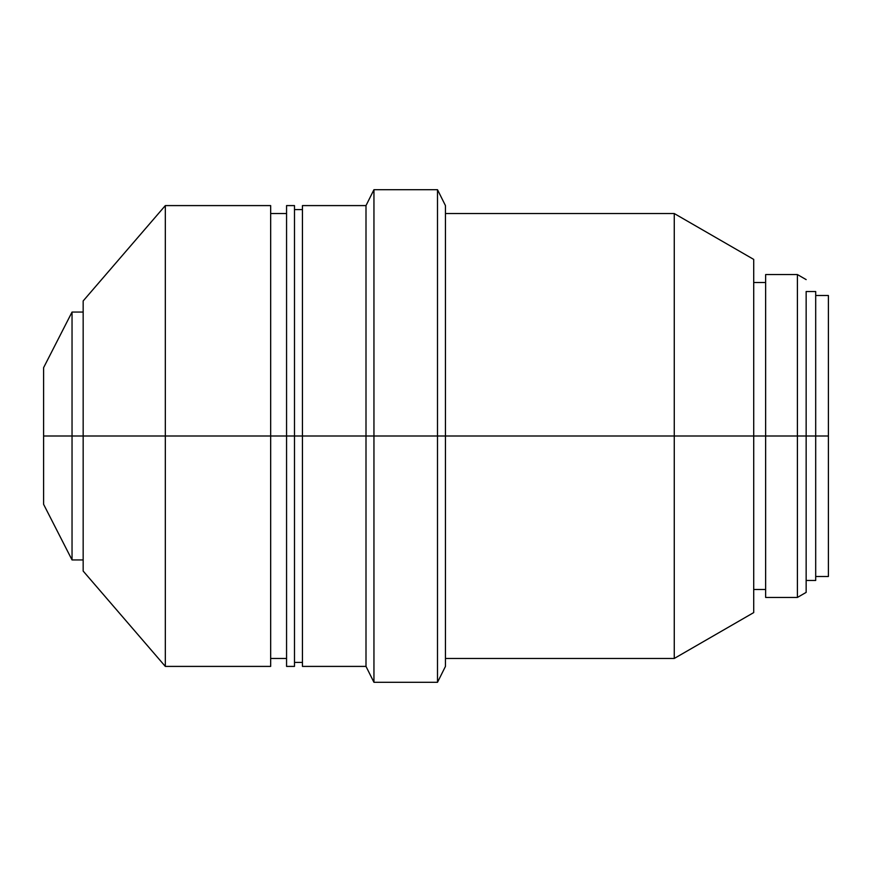 <?xml version="1.0" encoding="UTF-8"?>
<svg xmlns="http://www.w3.org/2000/svg" width="872" height="872" viewBox="0 0 872 872"><rect width="100%" height="100%" fill="white"/><g stroke="black" fill="none" stroke-linecap="round" stroke-linejoin="round"><path stroke-width="1.31" d="M286.561 436L43.6 436L43.6 504.321L43.6 436L72.038 436L72.038 559.944L72.038 436L83.167 436L83.167 571.062L83.167 436L165.32 436L165.32 666.404L165.32 436L270.669 436L270.669 666.404L270.669 205.596L270.669 436L286.561 436L286.561 666.404L286.561 436L294.496 436L286.561 436L286.561 205.596L286.561 436M294.496 666.404L294.496 436L302.442 436L294.496 436L294.496 666.404L286.561 666.404M366 436L302.442 436L302.442 666.404L302.442 436L366 436L366 666.404L366 436L373.946 436L366 436L366 205.596L366 436M445.45 666.404L445.45 436L445.45 666.404L437.504 682.296L437.504 436L437.504 682.296L373.946 682.296L373.946 436L373.946 682.296L366 666.404L302.442 666.404M437.504 436L373.946 436L445.45 436L437.504 436L437.504 189.704L437.504 436M674.263 436L445.45 436L674.263 436L674.263 658.458L674.263 436L753.713 436L674.263 436L674.263 213.542L674.263 436M753.713 612.591L753.713 436L765.638 436L753.713 436L753.713 612.591L674.263 658.458L445.45 658.458M797.411 436L765.638 436L765.638 597.44L765.638 436L797.411 436L797.411 597.44L797.411 436L806.153 436L797.411 436L797.411 274.56L797.411 436M806.153 592.393L806.153 436L815.691 436L806.153 436L806.153 592.393L797.411 597.44L765.638 597.44M815.691 580.48L815.691 436L828.4 436L815.691 436L815.691 580.48L806.153 580.48M828.4 576.501L828.4 436L828.4 576.501L815.691 576.501M270.669 205.596L165.32 205.596L165.32 436L165.32 205.596L83.167 300.938L83.167 436L83.167 300.938M83.167 312.056L72.038 312.056L72.038 436L72.038 312.056L43.6 367.679L43.6 436L43.6 367.679M828.4 295.499L828.4 436L828.4 295.499L815.691 295.499M815.691 291.521L815.691 436L815.691 291.521L806.153 291.521L806.153 436L806.153 291.51M765.638 274.56L765.638 436L765.638 274.56L797.411 274.56L806.153 279.607M753.713 259.409L753.713 436L753.713 259.409L674.263 213.542L445.45 213.542M445.45 205.596L445.45 436L445.45 205.596L437.504 189.704L373.946 189.704L373.946 436L373.946 189.704L366 205.596L302.442 205.596L302.442 436L302.442 205.596M294.496 205.596L294.496 436L294.496 205.596L286.561 205.596M286.561 658.458L270.669 658.458M302.442 662.426L294.496 662.426M765.638 589.494L753.713 589.494M83.167 559.944L72.038 559.944L43.6 504.321M270.669 666.404L165.32 666.404L83.167 571.062M765.638 282.506L753.713 282.506M302.442 209.574L294.496 209.574M286.561 213.542L270.669 213.542"/></g></svg>
